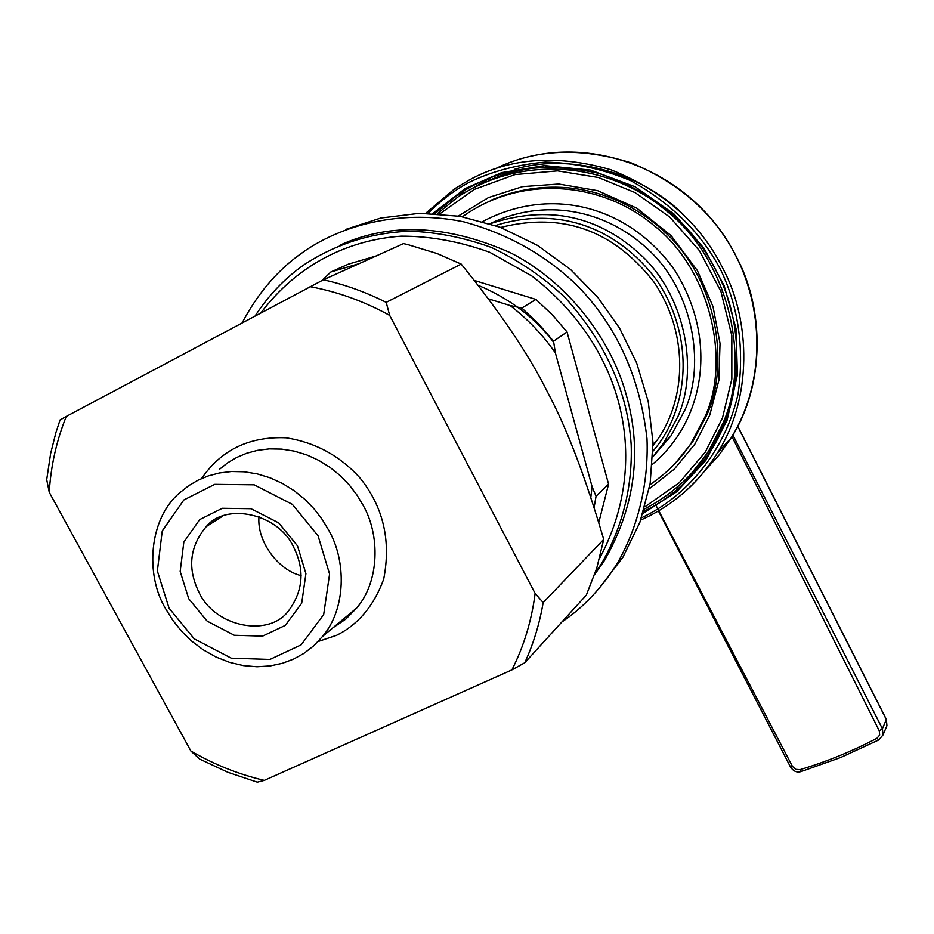 <?xml version="1.0" encoding="UTF-8"?>
<svg xmlns="http://www.w3.org/2000/svg" width="934" height="934" viewBox="0 0 934 934"><rect width="100%" height="100%" fill="white"/><g stroke="black" fill="none" stroke-linecap="round" stroke-linejoin="round"><path stroke-width="1.4" d="M46.7 479.644L49.233 492.253C50.868 465.762 56.554 440.486 66.279 416.436L60.068 419.95L55.97 432.325L50.623 453.539L46.7 479.644M461.209 264.089C500.577 312.773 529.321 355.399 547.452 391.953C566.704 427.889 585.455 477.041 603.726 539.432L543.168 602.57L535.135 593.452L389.688 315.388L386.197 302.371L461.209 264.089L436.925 253.488L407.703 244.568L403.488 243.611L323.421 279.791L66.279 416.436M49.233 492.253L190.875 751.018L199.572 759.05L227.919 772.313L257.305 782.155L264.299 780.369C238.672 774.356 214.201 764.572 190.875 751.018M264.299 780.369L511.89 669.9L524.756 662.766C533.419 643.876 539.548 623.807 543.168 602.57M535.135 593.452C531.586 620.865 523.834 646.351 511.89 669.9M310.065 286.668C337.618 291.758 364.155 301.332 389.688 315.388M386.197 302.371C365.871 292.132 344.95 284.601 323.421 279.791M524.756 662.766L586.342 595.11L596.791 568.059L603.726 539.432M258.987 516.595C256.663 541.895 278.857 570.557 301.098 575.613M165.843 609.108L172.79 620.293L181.394 631.069L191.587 641.039L203.203 649.807L215.964 656.999L229.484 662.323L243.319 665.592L257.037 666.759L270.206 665.919L282.477 663.268L293.615 659.077L303.947 653.356L313.731 645.803L322.58 636.404C346.14 608.91 346.526 560.82 328.57 529.963L322.16 519.362L314.279 509.088L304.963 499.468L294.35 490.84L282.64 483.543L270.136 477.823L257.2 473.877L244.194 471.787L231.492 471.518L219.42 472.966L208.235 475.931L198.101 480.169L188.726 485.668L179.877 492.673C148.915 518.323 144.828 574.9 165.843 609.108M199.246 592.868C187.185 568.631 189.555 546.518 206.321 526.531C225.853 502.212 278.425 513.537 293.556 546.997C304.753 569.238 303.293 590.23 289.178 609.972C270.008 637.899 215.544 627.531 199.246 592.868M188.726 598.717L207.138 621.133L234.271 635.26L262.594 636.124L285.337 625.371L301.705 603.201L305.92 573.674L297.491 545.83L278.752 522.923L251.001 508.703L222.315 508.271L199.689 519.584L183.835 542.094L180.169 571.433L188.726 598.717M169.101 608.268L157.356 571.024L162.247 530.897L183.823 499.982L214.773 484.349L254.165 484.816L292.319 504.313L318.074 535.824L329.585 574.095L323.678 614.595L301.11 644.869L269.949 659.439L231.247 658.166L194.225 638.833L169.101 608.268M594.082 507.687L596.055 496.258L592.074 486.649L590.802 497.542M592.074 486.649L555.38 352.9L553.547 341.214L567.031 331.955L608.571 484.174L596.055 496.258M553.547 341.214L538.544 323.771L521.826 308.057L510.069 305.523C527.558 318.914 542.666 334.699 555.38 352.9M510.069 305.523L488.342 298.81M359.17 263.633L330.869 271.969L322.323 280.223L327.204 278.075M376.157 255.963L348.324 264.17L330.869 271.969M260.971 312.808C297.035 264.964 347.728 239.851 401.305 236.162C430.212 236.104 459.68 241.474 489.72 252.297L531.971 276.067C625.15 348.382 651.208 461.91 599.558 558.439M595.156 573.067L601.601 563.482C622.663 526.402 632.528 486.836 631.186 444.794C627.73 391.836 605.629 342.673 564.883 297.316C542.747 276.744 518.195 260.107 491.226 247.393C463.661 237.446 436.458 232.052 409.629 231.223C371.604 232.636 336.602 243.681 304.636 264.369C285.197 277.888 268.712 295.062 255.169 315.89M340.186 245.058C390.716 222.199 447.526 224.79 510.618 252.845C569.997 283.142 612.832 342.544 626.889 397.195C642.16 452.675 634.758 507.01 604.648 560.202L594.643 574.585M474.262 280.422L535.929 299.429L521.826 308.057M567.031 331.955L552.333 314.828L535.929 299.429M598.741 522.678L608.571 484.174M478.021 285.255C509.59 298.483 534.82 317.513 553.71 342.358M561.883 621.986C583.12 607.695 601.554 588.222 617.176 563.552C637.957 527.465 648.71 483.719 646.993 438.711C640.047 377.745 617.176 327.075 578.368 286.715C546.635 255.636 508.423 234.002 463.743 221.825C404.667 209.66 346.806 222.922 305.978 250.102L298.938 255.122C276.079 271.899 257.165 294.467 242.186 322.802M345.615 229.46L380.85 218.007L419.588 213.302L460.03 216.303L500.029 227.207L537.435 245.362L570.441 269.389L597.888 297.479L619.511 328.103L636.638 362.917L648.231 401.573L652.971 442.436L650.169 483.415L639.872 522.328L622.92 557.224L598.636 588.992M461.91 194.33L490.327 177.962M514.295 169.381C567.662 153.188 639.335 170.735 683.349 214.551M695.211 471.682L670.437 492.697M642.954 513.408L676.555 491.844L705.859 460.334L727.096 420.207L737.428 374.791L736.004 328.558L724.177 285.804L703.967 248.246L674.009 214.026L635.155 186.788L590.51 170.081L544.545 165.598L501.721 172.615L465.085 188.61L432.851 213.419M434.94 213.512L456.854 195.568C495.324 168.482 542.514 161.057 598.414 173.269C653.8 192.007 693.215 224.779 716.647 271.607C743.908 322.172 745.18 398.398 710.517 451.052C691.989 478.967 669.666 499.095 643.573 511.435M495.452 225.538C557.435 205.935 616.872 226.81 656.754 280.177C695.772 338.096 688.86 409.606 653.018 451.11M652.878 456.668L663.63 443.171L677.921 416.587C698.118 371.055 686.455 298.752 642.861 256.85C599.394 215.579 548.48 204.546 490.14 223.74M653.029 445.6C685.591 405.403 691.172 336.812 653.893 282.021C613.451 230.114 562.385 211.913 500.671 227.441M488.716 180.472C510.91 170.992 533.886 166.462 557.645 166.859M728.462 412.63L725.263 421.082L711.743 447.351L692.351 472.359M644.273 509.135C671.943 494.67 693.53 475.056 709.034 450.281L722.612 423.896C751.193 362.182 730.119 261.216 666.724 211.072C610.813 163.555 524.488 153.036 457.695 197.132L437.369 213.653M439.832 213.816L474.437 189.345L514.961 174.588L557.61 170.875L598.461 177.518L635.108 192.614L669.643 216.992L699.449 250.674L720.943 291.513L731.836 335.715L731.824 379.006L722.507 417.837L705.298 452.091L679.135 482.843L644.95 506.788M649.947 484.699C666.748 473.269 680.407 459.54 690.938 443.498L704.995 416.774C730.762 360.828 710.879 269.482 653.275 224.966C602.757 182.679 523.764 174.133 464.432 215.369L462.54 216.746M675.165 463.392L692.853 441.513L706.875 414.871C730.225 363.022 716.425 280.095 666.07 233.22C619.347 189.007 554.014 173.817 491.354 200.074M655.691 504.839L792.417 766.382L795.686 769.359L800.053 769.651C826.52 761.724 852.158 751.263 876.944 738.28L879.653 735.081L879.279 730.843L731.941 436.575M732.863 435.034L882.396 728.707L886.331 719.565L737.697 426.301M318.097 641.541L336.579 635.307C358.142 624.624 373.845 605.909 383.687 579.185C391.241 540.482 383.255 506.625 359.718 477.613C339.684 455.687 315.178 442.412 286.178 437.801C249.448 436.236 221.253 449.814 201.592 478.523M219.268 469.463L227.873 462.669L236.956 457.333L246.786 453.212L257.632 450.328L269.331 448.892L281.613 449.114L294.175 451.099L306.679 454.87L318.751 460.369L330.041 467.385L340.28 475.686L349.246 484.944L356.823 494.845L362.987 505.072C380.208 534.82 379.659 581.287 356.753 607.952L345.825 619.114L332.936 627.776M488.447 178.709L487.431 179.293M428.181 213.279C440.965 200.343 454.706 189.987 469.428 182.2C491.938 171.331 517.191 164.629 545.187 162.084C574.153 162.738 602.652 168.926 630.684 180.647C671.488 203.449 701.516 233.231 720.768 270.008C738.654 307.449 744.41 348.767 738.07 393.961C725.123 452.114 685.206 497.425 641.495 517.786M495.417 168.715C535.602 148.903 580.995 147 631.617 163.018C680.793 183.753 715.853 215.322 736.821 257.749C764.07 308.489 765.495 384.82 731.007 438.104L719.017 455.056L705.45 470.024M681.528 494.623C695.153 483.263 707.038 469.498 717.195 453.317C752.454 398.795 750.889 320.537 722.869 268.455C700.57 223.53 663.21 190.629 610.813 169.743C557.073 154.262 509.836 157.706 469.09 180.099L454.601 188.82L425.764 213.244M489.988 223.693C544.744 197.494 604.847 209.788 646.632 248.082C692.374 288.723 705.929 363.198 685.077 409.687L670.927 435.968L652.866 456.819L670.927 435.968L663.63 443.171M652.446 464.291C704.913 420.44 718.841 338.82 673.741 268.805C628.255 206.099 551.048 185.329 482.761 221.498M886.249 727.329L886.938 725.73L886.156 719.215M879.279 730.843L882.396 728.707L883.015 734.918L878.777 739.938L883.015 734.918L886.938 725.73L886.354 719.367L737.755 426.173M792.417 766.382L790.292 766.627L658.4 510.98M800.053 769.651L801.489 771.437L840.705 757.486L878.777 739.938L876.944 738.28M653.018 444.28L656.602 440.79M322.58 636.404L356.753 607.952M206.321 526.531L222.385 516.315M601.601 563.482L604.648 560.202M617.176 563.552L622.92 557.224M465.144 192.065L456.854 195.568M528.714 156.749C597.748 139.645 677.325 170.046 721.211 231.562C765.215 293.019 768.449 378.048 731.007 438.104L717.195 453.317C698.083 483.555 672.585 505.796 640.701 520.063M425.752 213.244L454.601 188.82M709.034 450.281L711.743 447.351M690.938 443.498L692.853 441.513M649.2 488.844L674.313 469.101L694.814 444.199L709.77 415.093L718.865 380.325L720.032 343.408L713.004 306.562L697.429 270.662L671.032 235.566L636.953 208.259L597.62 190.653L558.754 184.021L522.561 186.637L488.517 197.541L458.337 216.023M790.327 766.686C793.351 771.402 797.064 772.99 801.489 771.437"/></g></svg>
